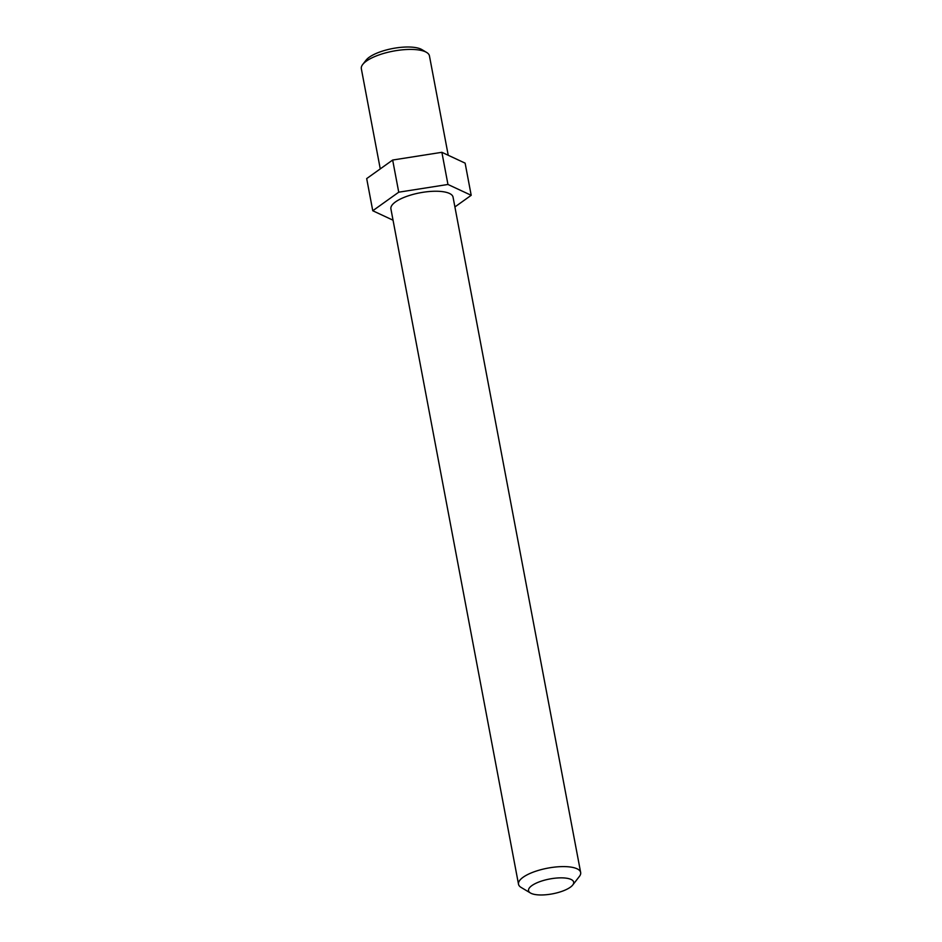 <?xml version="1.0" encoding="UTF-8"?>
<svg xmlns="http://www.w3.org/2000/svg" width="942" height="942" viewBox="0 0 942 942"><rect width="100%" height="100%" fill="white"/><g stroke="black" fill="none" stroke-linecap="round" stroke-linejoin="round"><path stroke-width="1.41" d="M426.573 52.399L421.922 49.62A30.321 9.973 169.3 0 0 380.544 51.739A30.321 9.973 169.3 0 0 366.061 60.17L362.729 64.456A34.654 11.398 -10.7 0 1 379.296 54.824A34.654 11.398 -10.7 0 1 426.573 52.399A34.654 11.398 -10.7 0 1 429.446 55.896L448.227 155.265M380.262 168.889L361.339 68.766A34.654 11.398 -10.7 0 1 362.729 64.456M561.773 891.391A22.961 7.548 -10.7 0 1 530.44 892.992A22.961 7.548 -10.7 0 1 549.704 878.992A22.961 7.548 -10.7 0 1 572.748 884.997A22.961 7.548 -10.7 0 1 561.773 891.391M572.748 884.997L579.389 876.425A31.628 10.397 169.3 0 0 580.661 872.504A31.628 10.397 169.3 0 0 547.655 868.159A31.628 10.397 169.3 0 0 518.512 884.244A31.628 10.397 169.3 0 0 521.126 887.435L530.44 892.992M518.512 884.244L390.906 208.9A31.628 10.397 -10.7 0 1 420.05 192.804A31.628 10.397 -10.7 0 1 453.055 197.149L580.661 872.504M454.904 206.946L471.2 195.3L447.956 184.467L398.737 192.192L392.661 160.034L366.685 178.591L372.761 210.749L393.038 220.204M398.737 192.192L372.761 210.749M471.2 195.3L465.124 163.143L441.88 152.31L392.661 160.034M447.956 184.467L441.88 152.31"/></g></svg>
